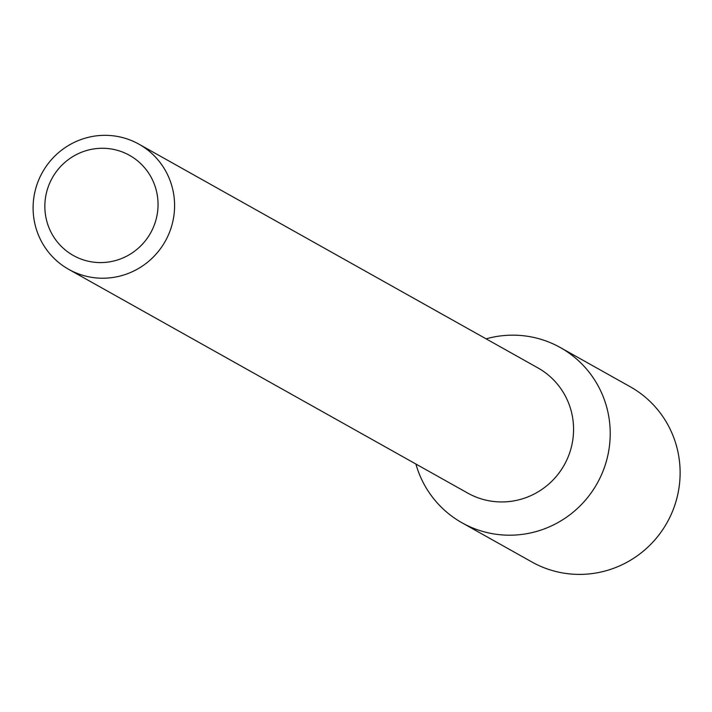<?xml version="1.0" encoding="UTF-8"?>
<svg xmlns="http://www.w3.org/2000/svg" width="712" height="712" viewBox="0 0 712 712"><rect width="100%" height="100%" fill="white"/><g stroke="black" fill="none" stroke-linecap="round" stroke-linejoin="round"><path stroke-width="1.07" d="M560.317 347.545A100.472 98.594 119.3 0 0 486.1 338.841A100.472 98.594 119.3 0 1 589.269 372.394A100.472 98.594 119.3 0 1 598.018 481.864A100.472 98.594 119.3 0 1 500.047 534.739A100.472 98.594 119.3 0 1 415.897 464.028A100.472 98.594 119.3 0 0 462.043 522.813L531.935 562.008A100.472 98.594 119.3 0 0 667.918 521.059A100.472 98.594 119.3 0 0 630.218 386.741L560.317 347.545A100.472 98.594 119.3 0 1 598.018 481.864A100.472 98.594 119.3 0 1 462.043 522.813M138.956 144.18L537.934 367.908A71.77 70.426 119.3 0 1 564.856 463.85A71.77 70.426 119.3 0 1 467.731 493.096L68.752 269.376A71.77 70.426 119.3 0 1 42.426 172.331A71.77 70.426 119.3 0 1 138.956 144.18A71.77 70.426 119.3 0 1 165.878 240.122A71.77 70.426 119.3 0 1 68.752 269.376M151.069 232.103A57.414 56.337 119.3 0 1 53.062 235.868A57.414 56.337 119.3 0 1 100.205 148.31A57.414 56.337 119.3 0 1 151.069 232.103"/></g></svg>
